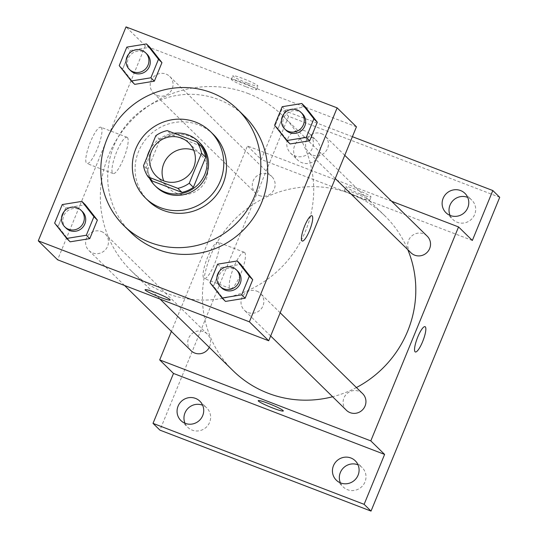 <?xml version="1.0" encoding="UTF-8"?>
<svg xmlns="http://www.w3.org/2000/svg" width="538" height="538" viewBox="0 0 538 538"><rect width="100%" height="100%" fill="white"/><g stroke="black" fill="none" stroke-linecap="round" stroke-linejoin="round"><path stroke-width="0.4" stroke-dasharray="2.69 2.02" d="M193.741 150.263A23.235 22.495 134.4 0 1 201.212 155.065A23.235 22.495 134.4 0 1 201.01 187.406A23.235 22.495 134.4 0 1 168.676 188.239A23.235 22.495 134.4 0 1 163.734 180.862M200.983 146.04L171.366 134.675L167.224 130.62M152.348 181.03A29.987 29.039 134.4 0 1 147.641 169.773L143.505 165.717M171.366 134.675A29.987 29.039 134.4 0 0 159.954 139.752L147.641 169.773M174.07 133.242A30.975 30 -45.6 0 0 150.378 148.952M147.19 156.726A30.975 30 -45.6 0 0 149.503 178.239M156.356 187.009A30.975 30 134.4 0 1 152.765 148.67A30.975 30 134.4 0 1 189.746 136.363A30.975 30 134.4 0 1 199.739 142.772M159.954 139.752L155.818 135.697M213.344 134.419A46.463 44.997 -45.6 0 0 148.683 136.087A46.463 44.997 -45.6 0 0 148.273 200.768M130.774 232.416A81.319 78.743 134.4 0 1 121.346 131.783A81.319 78.743 134.4 0 1 218.415 99.476A81.319 78.743 134.4 0 1 244.642 116.302M217.621 264.171L221.071 267.554L240.701 264.36L221.071 267.554L213.472 286.082L225.503 301.414L213.472 286.082L210.022 282.699M62.247 204.575L65.697 207.957L85.327 204.77L65.697 207.957L58.097 226.485L70.128 241.824L58.097 226.485L54.647 223.102M282.201 106.706L285.651 110.088L305.281 106.894L285.651 110.088L278.052 128.616L290.083 143.949L278.052 128.616L274.602 125.233M126.827 47.109L130.277 50.491L149.907 47.304L130.277 50.491L122.677 69.019L134.708 84.358L122.677 69.019L119.228 65.636M247.971 93.457A108.42 104.991 134.4 0 1 282.934 115.892A108.42 104.991 134.4 0 1 281.986 266.814A108.42 104.991 134.4 0 1 131.111 270.715A108.42 104.991 134.4 0 1 118.542 136.531A108.42 104.991 134.4 0 1 247.971 93.457M356.445 126.813L145.341 45.844L57.6 259.793M101.433 231.542A11.614 11.251 134.4 0 1 105.179 233.943A11.614 11.251 134.4 0 1 105.078 250.116A11.614 11.251 134.4 0 1 88.911 250.533A11.614 11.251 134.4 0 1 87.566 236.155A11.614 11.251 134.4 0 1 101.433 231.542M256.808 291.132A11.614 11.251 134.4 0 1 260.553 293.54A11.614 11.251 134.4 0 1 260.453 309.706A11.614 11.251 134.4 0 1 244.286 310.123A11.614 11.251 134.4 0 1 242.941 295.752A11.614 11.251 134.4 0 1 256.808 291.132M321.388 133.666A11.614 11.251 134.4 0 1 325.134 136.074A11.614 11.251 134.4 0 1 325.033 152.241A11.614 11.251 134.4 0 1 308.866 152.657A11.614 11.251 134.4 0 1 307.521 138.286A11.614 11.251 134.4 0 1 321.388 133.666M157.237 95.468A11.614 11.251 -45.6 0 0 171.104 90.855A11.614 11.251 -45.6 0 0 169.759 76.477A11.614 11.251 -45.6 0 0 153.592 76.894A11.614 11.251 -45.6 0 0 153.491 93.067A11.614 11.251 -45.6 0 0 157.237 95.468M145.341 45.844L126.026 26.9M101.218 127.486A19.422 4.465 111 0 0 100.835 127.237A19.422 4.465 111 0 0 89.712 143.774A19.422 4.465 111 0 0 86.927 163.512A19.422 4.465 111 0 0 97.701 147.876A19.422 4.465 111 0 0 101.218 127.486M247.789 83.282A13.551 1.311 -157.7 0 0 257.917 86.06A13.551 1.311 -157.7 0 0 245.873 79.705A13.551 1.311 -157.7 0 0 232.84 75.771A13.551 1.311 -157.7 0 0 247.789 83.282M246.317 86.88A13.551 1.311 -157.7 0 0 256.444 89.651A13.551 1.311 -157.7 0 0 244.4 83.296A13.551 1.311 -157.7 0 0 231.36 79.368A13.551 1.311 -157.7 0 0 246.317 86.88M145.092 289.713L145.092 289.72A13.551 1.311 22.3 0 1 145.092 289.713A13.551 1.311 22.3 0 1 155.22 292.49A13.551 1.311 22.3 0 1 170.169 300.002L170.169 300.009M127.392 137.526A19.422 4.465 111 0 0 127.015 137.277A19.422 4.465 111 0 0 115.885 153.814A19.422 4.465 111 0 0 113.101 173.552A19.422 4.465 111 0 0 123.881 157.916A19.422 4.465 111 0 0 127.392 137.526M302.195 241.024L302.201 241.031A13.551 3.12 -69 0 1 302.195 241.024A13.551 3.12 -69 0 1 304.138 227.258A13.551 3.12 -69 0 1 311.906 215.718L311.906 215.718M233.21 370.837A108.42 104.991 134.4 0 1 220.641 236.659A108.42 104.991 134.4 0 1 350.07 193.579A108.42 104.991 134.4 0 1 385.033 216.014A108.42 104.991 134.4 0 1 407.791 249.666M356.418 387.548A108.42 104.991 134.4 0 1 332.618 396.748M259.343 195.59A11.614 11.251 -45.6 0 0 273.21 190.977A11.614 11.251 -45.6 0 0 271.865 176.599A11.614 11.251 -45.6 0 0 255.698 177.015A11.614 11.251 -45.6 0 0 255.597 193.189A11.614 11.251 -45.6 0 0 259.343 195.59M346.385 410.245A11.614 11.251 134.4 0 1 345.04 395.874A11.614 11.251 134.4 0 1 358.907 391.254A11.614 11.251 134.4 0 1 362.652 393.661M410.965 252.779A11.614 11.251 134.4 0 1 409.62 238.408A11.614 11.251 134.4 0 1 423.487 233.788A11.614 11.251 134.4 0 1 427.233 236.195M191.01 350.655A11.614 11.251 134.4 0 1 189.665 336.277A11.614 11.251 134.4 0 1 203.532 331.664A11.614 11.251 134.4 0 1 207.278 334.064A11.614 11.251 134.4 0 1 209.269 347.353M391.61 201.259L247.446 145.966L171.387 331.408M499.721 197.311L288.617 116.343L281.717 109.577L261.239 159.497L247.446 145.966M288.617 116.343L159.921 430.131M218.495 242.497A19.422 4.465 111 0 0 218.119 242.248A19.422 4.465 111 0 0 206.989 258.778A19.422 4.465 111 0 0 204.205 278.516A19.422 4.465 111 0 0 214.985 262.88A19.422 4.465 111 0 0 218.495 242.497M472.344 240.466L261.239 159.497M360.931 194.231A13.551 1.311 -157.7 0 0 371.052 197.002A13.551 1.311 -157.7 0 0 359.014 190.654A13.551 1.311 -157.7 0 0 345.974 186.72A13.551 1.311 -157.7 0 0 360.931 194.231M359.458 197.823A13.551 1.311 -157.7 0 0 369.579 200.6A13.551 1.311 -157.7 0 0 357.541 194.245A13.551 1.311 -157.7 0 0 344.502 190.317A13.551 1.311 -157.7 0 0 359.458 197.823M258.233 400.662L258.233 400.662A13.551 1.311 22.3 0 1 268.354 403.439A13.551 1.311 22.3 0 1 283.311 410.945A13.551 1.311 22.3 0 1 283.311 410.951L283.311 410.945M244.676 252.537A19.422 4.465 111 0 0 244.292 252.288A19.422 4.465 111 0 0 233.162 268.818A19.422 4.465 111 0 0 230.378 288.556A19.422 4.465 111 0 0 241.159 272.921A19.422 4.465 111 0 0 244.676 252.537M415.336 351.973L415.336 351.973A13.551 3.12 -69 0 1 417.28 338.2A13.551 3.12 -69 0 1 425.04 326.667A13.551 3.12 -69 0 1 425.047 326.667L425.047 326.667M287.763 138.717A13.551 13.127 134.4 0 1 309.565 133.767A13.551 13.127 134.4 0 1 309.444 152.631A13.551 13.127 134.4 0 1 290.587 153.115A13.551 13.127 134.4 0 1 287.763 138.717M352.397 136.686L281.717 109.577M185.018 423.258A13.551 13.127 -45.6 0 0 187.802 427.32A13.551 13.127 -45.6 0 0 209.605 422.364A13.551 13.127 -45.6 0 0 206.78 407.965A13.551 13.127 -45.6 0 0 202.665 405.262M319.29 154.931A13.551 13.127 -45.6 0 0 316.465 140.526A13.551 13.127 -45.6 0 0 294.663 145.482A13.551 13.127 -45.6 0 0 297.487 159.88A13.551 13.127 -45.6 0 0 319.29 154.931M450.077 215.415A13.551 13.127 -45.6 0 0 452.861 219.477A13.551 13.127 -45.6 0 0 474.664 214.521A13.551 13.127 -45.6 0 0 471.839 200.123A13.551 13.127 -45.6 0 0 467.724 197.419M340.393 482.848A13.551 13.127 -45.6 0 0 343.177 486.91A13.551 13.127 -45.6 0 0 364.979 481.961A13.551 13.127 -45.6 0 0 362.155 467.556A13.551 13.127 -45.6 0 0 358.039 464.852M130.727 70.74A11.614 11.251 134.4 0 1 129.382 56.362A11.614 11.251 134.4 0 1 143.249 51.749A11.614 11.251 134.4 0 1 146.995 54.15M130.277 50.491L122.677 69.019M66.147 228.206A11.614 11.251 134.4 0 1 64.802 213.828A11.614 11.251 134.4 0 1 78.669 209.215A11.614 11.251 134.4 0 1 82.415 211.616M65.697 207.957L58.097 226.485M286.102 130.337A11.614 11.251 134.4 0 1 284.75 115.959A11.614 11.251 134.4 0 1 298.624 111.346A11.614 11.251 134.4 0 1 302.369 113.747M285.651 110.088L278.052 128.616M221.521 287.803A11.614 11.251 134.4 0 1 220.17 273.425A11.614 11.251 134.4 0 1 234.037 268.812A11.614 11.251 134.4 0 1 237.783 271.213M221.071 267.554L213.472 286.082M156.262 176.067L168.676 188.239M188.798 142.886L201.212 155.065M256.444 89.651L257.917 86.06M231.36 79.368L232.84 75.771M127.015 137.277L100.835 127.237M113.101 173.552L86.927 163.512M385.033 216.014L282.934 115.892M160.042 299.081L131.111 270.715M153.491 93.067L255.597 193.189M169.759 76.477L271.865 176.599M280.177 312.78L260.553 293.54M270.661 335.988L244.286 310.123M344.757 155.314L325.134 136.074M335.241 178.522L308.866 152.657M207.278 334.064L105.179 233.943M124.534 285.463L88.911 250.533M369.579 200.6L371.052 197.002M344.502 190.317L345.974 186.72M244.292 252.288L218.119 242.248M230.378 288.556L204.205 278.516M336.277 480.145L343.177 486.91M355.255 460.79L362.155 467.556M445.962 212.712L452.861 219.477M464.94 193.357L471.839 200.123M290.587 153.115L297.487 159.88M309.565 133.767L316.465 140.526M180.903 420.555L187.802 427.32M199.88 401.2L206.78 407.965"/><path stroke-width="0.81" d="M163.734 180.862A23.235 22.495 134.4 0 1 168.878 155.906A23.235 22.495 134.4 0 1 193.72 150.257A23.235 22.495 134.4 0 1 193.741 150.263M181.306 138.084A23.235 22.495 134.4 0 1 188.798 142.886A23.235 22.495 134.4 0 1 188.589 175.227A23.235 22.495 134.4 0 1 156.262 176.067A23.235 22.495 134.4 0 1 153.565 147.311A23.235 22.495 134.4 0 1 181.306 138.084M155.818 135.697L143.505 165.717A29.987 29.039 134.4 0 0 148.212 176.975L177.836 188.334A29.987 29.039 134.4 0 0 189.241 183.256L201.555 153.236A29.987 29.039 134.4 0 0 196.847 141.978L167.224 130.62A29.987 29.039 134.4 0 0 155.818 135.697M189.241 183.256L193.384 187.318L205.691 157.298L201.555 153.236M205.691 157.298A29.987 29.039 134.4 0 0 200.983 146.04L196.847 141.978M193.384 187.318A29.987 29.039 134.4 0 1 181.972 192.396L177.836 188.334M148.212 176.975L152.348 181.03L181.972 192.396M149.503 178.239A30.975 30 -45.6 0 0 154.978 185.65A30.975 30 -45.6 0 0 204.817 174.332A30.975 30 -45.6 0 0 198.354 141.42A30.975 30 -45.6 0 0 174.07 133.242M150.378 148.952A30.975 30 -45.6 0 0 147.19 156.726M198.354 141.42L199.739 142.772A30.975 30 134.4 0 1 206.195 175.684A30.975 30 134.4 0 1 156.356 187.009L154.978 185.65M220.271 181.084A46.463 44.997 -45.6 0 0 210.58 131.709A46.463 44.997 -45.6 0 0 145.919 133.384A46.463 44.997 -45.6 0 0 145.516 198.065A46.463 44.997 -45.6 0 0 220.271 181.084M145.516 198.065L148.273 200.768A46.463 44.997 -45.6 0 0 223.028 183.788A46.463 44.997 -45.6 0 0 213.344 134.419L210.58 131.709M254.696 195.933A81.319 78.743 -45.6 0 0 237.742 109.537A81.319 78.743 -45.6 0 0 124.587 112.462A81.319 78.743 -45.6 0 0 123.874 225.651A81.319 78.743 -45.6 0 0 254.696 195.933M237.742 109.537L244.642 116.302A81.319 78.743 134.4 0 1 261.589 202.698A81.319 78.743 134.4 0 1 130.774 232.416L123.874 225.651M222.053 298.032L225.503 301.414L245.133 298.227L252.732 279.699L240.701 264.36L237.251 260.977L217.621 264.171L210.022 282.699L222.053 298.032L241.683 294.844L249.282 276.317L237.251 260.977M66.678 238.442L70.128 241.824L89.765 238.63L97.365 220.103L85.327 204.77L81.877 201.387L62.247 204.575L54.647 223.102L66.678 238.442L86.315 235.247L93.915 216.72L81.877 201.387M38.279 240.849L249.383 321.818L337.131 107.869L126.026 26.9L38.279 240.849L57.6 259.793L268.704 340.762L249.383 321.818M286.633 140.566L290.083 143.949L309.713 140.761L317.312 122.234L305.281 106.894L301.831 103.511L282.201 106.706L274.602 125.233L286.633 140.566L306.263 137.378L313.862 118.851L301.831 103.511M131.265 80.976L134.708 84.358L154.345 81.164L161.945 62.637L149.907 47.304L146.457 43.921L126.827 47.109L119.228 65.636L131.265 80.976L150.896 77.781L158.495 59.254L146.457 43.921M268.704 340.762L356.445 126.813L337.131 107.869M311.906 215.718A13.551 3.12 -69 0 1 312.168 215.893A13.551 3.12 -69 0 1 309.72 230.116A13.551 3.12 -69 0 1 302.201 241.031A13.551 3.12 -69 0 1 304.145 227.258A13.551 3.12 -69 0 1 311.906 215.718A13.551 3.12 -69 0 1 312.174 215.893A13.551 3.12 -69 0 1 309.72 230.109A13.551 3.12 -69 0 1 302.201 241.024M155.213 292.497A13.551 1.311 22.3 0 1 170.169 300.009A13.551 1.311 22.3 0 1 157.13 296.075A13.551 1.311 22.3 0 1 145.092 289.72A13.551 1.311 22.3 0 1 155.213 292.497M170.169 300.002A13.551 1.311 22.3 0 1 157.136 296.068A13.551 1.311 22.3 0 1 145.092 289.72M407.791 249.666A108.42 104.991 134.4 0 1 356.418 387.548M332.618 396.748A108.42 104.991 134.4 0 1 233.21 370.837L160.042 299.081M280.177 312.78L362.652 393.661A11.614 11.251 134.4 0 1 362.551 409.828A11.614 11.251 134.4 0 1 346.385 410.245L270.661 335.988M344.757 155.314L427.233 236.195A11.614 11.251 134.4 0 1 427.132 252.362A11.614 11.251 134.4 0 1 410.965 252.779L335.241 178.522M209.269 347.353A11.614 11.251 134.4 0 1 191.01 350.655L124.534 285.463M171.387 331.408L159.699 359.915L370.803 440.884L458.551 226.935L391.61 201.259M159.699 359.915L173.498 373.446L153.021 423.366L159.921 430.131L371.025 511.1L364.125 504.335L384.603 454.415L370.803 440.884M371.025 511.1L499.721 197.311L492.821 190.546L352.397 136.686M458.551 226.935L472.344 240.466L492.821 190.546M425.047 326.667A13.551 3.12 -69 0 1 425.309 326.842A13.551 3.12 -69 0 1 422.861 341.065A13.551 3.12 -69 0 1 415.343 351.973A13.551 3.12 -69 0 1 417.286 338.207A13.551 3.12 -69 0 1 425.047 326.667A13.551 3.12 -69 0 1 425.316 326.842A13.551 3.12 -69 0 1 422.855 341.058A13.551 3.12 -69 0 1 415.336 351.973M173.498 373.446L384.603 454.415M268.354 403.439A13.551 1.311 22.3 0 1 283.311 410.951A13.551 1.311 22.3 0 1 270.271 407.024A13.551 1.311 22.3 0 1 258.233 400.669A13.551 1.311 22.3 0 1 268.354 403.439M283.311 410.951A13.551 1.311 22.3 0 1 270.278 407.017A13.551 1.311 22.3 0 1 258.233 400.662M333.452 465.747A13.551 13.127 134.4 0 1 355.255 460.79A13.551 13.127 134.4 0 1 355.134 479.661A13.551 13.127 134.4 0 1 336.277 480.145A13.551 13.127 134.4 0 1 333.452 465.747M178.078 406.15A13.551 13.127 134.4 0 1 199.88 401.2A13.551 13.127 134.4 0 1 199.766 420.064A13.551 13.127 134.4 0 1 180.903 420.555A13.551 13.127 134.4 0 1 178.078 406.15M153.021 423.366L364.125 504.335M443.137 198.314A13.551 13.127 134.4 0 1 464.94 193.357A13.551 13.127 134.4 0 1 464.819 212.221A13.551 13.127 134.4 0 1 445.962 212.712A13.551 13.127 134.4 0 1 443.137 198.314M202.665 405.262A13.551 13.127 -45.6 0 0 184.978 412.915A13.551 13.127 -45.6 0 0 185.018 423.258M467.724 197.419A13.551 13.127 -45.6 0 0 450.03 205.079A13.551 13.127 -45.6 0 0 450.077 215.415M358.039 464.852A13.551 13.127 -45.6 0 0 340.352 472.512A13.551 13.127 -45.6 0 0 340.393 482.848M145.616 52.798L146.995 54.15A11.614 11.251 134.4 0 1 146.894 70.323A11.614 11.251 134.4 0 1 130.727 70.74L129.349 69.389A11.614 11.251 134.4 0 1 128.004 55.011A11.614 11.251 134.4 0 1 141.871 50.397A11.614 11.251 134.4 0 1 145.616 52.798A11.614 11.251 134.4 0 1 145.516 68.972A11.614 11.251 134.4 0 1 129.349 69.389M134.708 84.358L154.345 81.164L150.896 77.781M154.345 81.164L161.945 62.637L158.495 59.254M161.945 62.637L149.907 47.304M81.036 210.264L82.415 211.616A11.614 11.251 134.4 0 1 82.314 227.789A11.614 11.251 134.4 0 1 66.147 228.206L64.768 226.854A11.614 11.251 134.4 0 1 63.417 212.476A11.614 11.251 134.4 0 1 77.29 207.863A11.614 11.251 134.4 0 1 81.036 210.264A11.614 11.251 134.4 0 1 80.929 226.437A11.614 11.251 134.4 0 1 64.768 226.854M70.128 241.824L89.765 238.63L86.315 235.247M89.765 238.63L97.365 220.103L93.915 216.72M97.365 220.103L85.327 204.77M300.984 112.395L302.369 113.747A11.614 11.251 134.4 0 1 302.262 129.914A11.614 11.251 134.4 0 1 286.102 130.337L284.723 128.979A11.614 11.251 134.4 0 1 283.371 114.607A11.614 11.251 134.4 0 1 297.238 109.987A11.614 11.251 134.4 0 1 300.984 112.395A11.614 11.251 134.4 0 1 300.883 128.562A11.614 11.251 134.4 0 1 284.723 128.979M290.083 143.949L309.713 140.761L306.263 137.378M309.713 140.761L317.312 122.234L313.862 118.851M317.312 122.234L305.281 106.894M236.404 269.861L237.783 271.213A11.614 11.251 134.4 0 1 237.682 287.379A11.614 11.251 134.4 0 1 221.521 287.803L220.136 286.445A11.614 11.251 134.4 0 1 218.791 272.073A11.614 11.251 134.4 0 1 232.658 267.453A11.614 11.251 134.4 0 1 236.404 269.861A11.614 11.251 134.4 0 1 236.303 286.028A11.614 11.251 134.4 0 1 220.136 286.445M225.503 301.414L245.133 298.227L241.683 294.844M245.133 298.227L252.732 279.699L249.282 276.317M252.732 279.699L240.701 264.36"/></g></svg>

